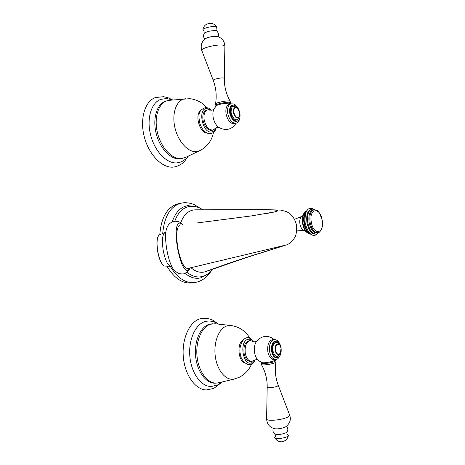 <?xml version="1.0" encoding="UTF-8"?>
<svg xmlns="http://www.w3.org/2000/svg" width="465" height="465" viewBox="0 0 465 465"><rect width="100%" height="100%" fill="white"/><g stroke="black" fill="none" stroke-linecap="round" stroke-linejoin="round"><path stroke-width="0.7" d="M193.603 209.953L195.678 209.837M187.819 268.456L187.697 268.491C183.849 268.038 180.565 261.243 177.833 248.095C175.851 234.436 176.636 226.705 180.182 224.891L180.269 224.88M206.129 271.467L204.559 271.961M281.633 246.014L284.039 245.578C284.342 245.956 244.671 257 204.542 271.967C199.991 272.996 195.463 271.572 190.952 267.689M180.693 222.811C183.541 215.214 187.843 210.93 193.597 209.953L261.51 209.878C277.64 209.791 284.731 210.168 268.462 213.173L266.608 213.505M190.237 267.863L188.203 270.246C179.996 274.46 170.858 222.834 179.862 223.078L182.768 224.601M182.204 224.043C180.403 222.113 177.926 221.177 174.77 221.224C171.004 222.02 168.504 223.961 167.284 227.036C162.779 234.494 168.022 265.096 174.776 270.74C177.438 272.885 179.031 273.868 179.554 273.693C182.356 274.071 184.14 273.978 184.907 273.403L187.587 271.717L189.854 268.665M178.508 203.693L178.217 203.757C167.394 206.884 161.25 217.149 159.786 234.558M167.191 266.532C174.177 278.157 182.245 283.633 191.394 282.958L191.865 282.9M311.963 209.128L311.19 209.267C307.47 210.697 306.069 215.254 306.999 222.938C308.667 230.285 311.445 234.023 315.334 234.145L316.107 234.023C312.224 233.901 309.446 230.158 307.772 222.805C306.848 215.121 308.243 210.558 311.963 209.128C313.869 209.169 314.921 209.395 315.13 209.796M312.974 209.994C309.556 211.302 308.278 215.498 309.132 222.566C310.667 229.326 313.218 232.762 316.781 232.878L317.769 232.721C314.206 232.605 311.66 229.164 310.12 222.398C309.266 215.324 310.544 211.127 313.956 209.82L312.974 209.994M261.115 363.049L261.359 364.444C261.4 365.595 271.391 364.415 274.815 362.845L275.989 361.985L275.757 360.671L274.582 361.526C271.031 363.148 260.662 364.31 261.115 363.049L261.446 362.526M275.623 359.457L274.844 360.282L275.082 360.044L275.757 360.671M274.844 360.282L273.647 360.904C268.689 362.502 264.707 363.084 261.708 362.648L258.04 360.154C256.349 358.486 255.198 356.045 254.593 352.842C253.867 347.715 254.651 343.705 256.953 340.81C261.301 336.381 267.398 334.155 274.211 339.572M267.857 351.773C268.921 356.655 270.874 359.247 273.716 359.555L275.478 359.462C272.641 359.154 270.688 356.556 269.619 351.662C268.933 344.641 270.491 340.607 274.292 339.566L272.542 339.694C268.735 340.735 267.172 344.763 267.857 351.773M254.349 360.143L251.571 361.41C248.496 361.096 246.398 358.387 245.27 353.278C244.573 345.943 246.293 341.728 250.42 340.624L252.96 341.461M250.42 340.624L249.234 340.711C245.102 341.81 243.381 346.024 244.079 353.353C245.2 358.451 247.299 361.16 250.379 361.479L251.571 361.41M219.428 382.649L216.068 383.137C207.117 383.183 198.386 371.07 197.015 356.114C195.556 341.176 201.74 326.901 210.372 324.233L215.249 323.762L231.082 325.523C239.312 326.761 245.578 330.981 249.874 338.183M212.552 323.75L208.971 324.355C200.334 327.029 194.138 341.281 195.596 356.202C196.962 371.14 205.699 383.236 214.65 383.189L215.65 383.154M222.136 381.992L217.318 385.125L210.976 386.485C201.06 386.555 191.365 373.209 189.877 356.707C188.29 340.217 195.213 324.529 204.786 321.635L207.838 321.059C212.79 320.681 217.521 323.309 218.451 324.117M210.976 386.485L212.18 386.432M217.853 323.727L213.418 320.565C210.825 318.99 207.378 318.217 203.089 318.24L199.904 318.845C189.365 321.954 181.658 339.066 183.338 357.149C184.907 375.243 195.544 389.932 206.466 389.937L207.809 389.897M275.797 341.24L275.588 341.24C272.461 342.095 271.176 345.419 271.746 351.203C272.624 355.237 274.234 357.376 276.57 357.626L276.971 357.591M281.058 347.622C281.633 353.423 280.337 356.748 277.163 357.597C274.832 357.341 273.222 355.202 272.345 351.168C271.775 345.379 273.06 342.054 276.187 341.2C278.552 341.426 280.18 343.571 281.058 347.622M279.889 345.222L277.779 343.868C275.704 344.437 274.856 346.64 275.233 350.476C275.815 353.15 276.878 354.568 278.43 354.731L280.459 353.115M275.646 350.395C275.542 345.018 276.931 343.269 279.814 345.135L281.081 348.175L280.314 353.353C278.326 355.301 276.774 354.313 275.646 350.395M285.83 426.696L284.946 427.219C281.575 428.55 278.204 429.073 274.838 428.788L274.426 428.701M274.67 437.763C276.46 440.39 278.599 441.715 281.093 441.75C281.825 441.965 283.226 441.558 285.295 440.524L287.608 438.001L288.469 435.536L287.44 436.484C284.318 438.414 274.937 439.274 274.623 437.675L275.292 436.548C275.699 436.187 275.524 435.339 274.769 434.008M288.469 435.536L287.701 434.63C287.079 434.415 286.847 433.566 287.01 432.095L286.237 432.671C281.645 434.49 277.814 434.932 274.751 433.996C273.036 432.456 272.548 430.584 273.275 428.375M230.413 102.556L230.14 101.172L228.797 100.911C225.031 100.731 215.138 102.986 215.533 103.933L215.783 105.317C214.952 104.433 225.147 102.062 229.03 102.242L230.361 102.788M216.324 105.712L215.783 105.317M236.069 123.208C231.361 130.601 224.828 130.462 219.242 127.654C216.213 125.713 214.179 122.278 213.156 117.343C212.61 113.983 212.883 111.193 213.987 108.967L216.434 105.602C219.021 104.276 222.997 103.457 228.362 103.149L230.03 103.404M237.156 106.944C235.104 105.2 235.604 103.573 230.756 103.91L229.059 104.398C226.385 105.66 225.386 108.857 226.06 113.989C227.757 120.697 230.541 123.917 234.418 123.649L236.121 123.19C232.25 123.463 229.466 120.232 227.769 113.512C227.094 108.374 228.088 105.171 230.756 103.91L230.995 103.846M215.336 128.34L213.162 129.991C208.971 130.31 205.978 126.968 204.181 119.953C203.478 114.588 204.583 111.228 207.477 109.88L210.523 110.176M207.477 109.88L206.332 110.205C203.426 111.559 202.327 114.913 203.025 120.272C204.821 127.276 207.814 130.619 212.011 130.299L213.162 129.991M213.505 132.449C211.79 140.721 207.216 146.789 199.781 150.654L185.361 157.501L181.129 158.617C172.027 159.321 161.21 147.94 157.548 133.135C153.781 118.354 158.129 103.73 166.766 100.859L170.021 100.237M166.522 100.946L165.412 101.271C156.769 104.148 152.415 118.755 156.176 133.519C159.838 148.3 170.655 159.664 179.763 158.954L182.902 158.362M188.36 156.077C187.651 157.292 183.867 161.338 179.199 162.483L176.746 162.895C166.679 163.744 154.665 151.276 150.596 134.949C146.417 118.651 151.276 102.509 160.861 99.341L161.89 99.033M156.606 97.179L155.461 97.534C144.935 101.108 139.616 118.86 144.26 136.716C148.788 154.595 162.035 168.132 173.096 167.133L175.619 166.714C179.467 165.499 182.449 163.697 184.57 161.303L187.953 156.606M232.773 105.206L232.39 105.293C230.192 106.334 229.373 108.967 229.931 113.204C231.326 118.744 233.616 121.4 236.801 121.179L237.226 121.069M230.512 113.041C229.948 108.804 230.768 106.171 232.965 105.131C236.191 104.887 238.499 107.543 239.888 113.1C240.452 117.36 239.615 119.999 237.382 121.022C234.197 121.249 231.907 118.587 230.512 113.041M237.563 108.322L235.098 107.438C233.639 108.124 233.099 109.868 233.471 112.681C234.389 116.355 235.906 118.116 238.016 117.965L239.597 115.971M239.737 112.652L239.551 116.093C237.47 118.808 235.581 117.645 233.883 112.611C233.616 108.415 234.773 106.927 237.353 108.147L239.737 112.652M205.669 38.572L205.919 38.409C209.163 36.915 212.708 36.224 216.562 36.328L217.405 36.497M216.731 27.11C215.586 25.145 213.935 23.907 211.778 23.395C206.565 23.204 203.6 25.348 202.885 29.83C202.601 28.348 211.819 25.982 215.429 26.621L216.731 27.11L216.37 28.069C215.882 28.627 215.946 29.574 216.574 30.917L216.795 31.091M202.885 29.83L203.903 30.533L204.251 33.335C206.78 31.504 210.564 30.609 215.603 30.649L216.574 30.917C218.405 32.48 218.922 34.41 218.131 36.7M307.08 210.482C304.505 212.987 303.651 217.277 304.511 223.351C305.72 229.204 307.906 232.86 311.068 234.331M305.976 211.406C303.215 213.412 302.238 217.469 303.058 223.584C304.319 229.46 306.54 232.872 309.725 233.819M306.022 211.348C303.395 213.203 302.151 215.894 302.291 219.422L302.593 223.653L303.616 227.408C304.627 230.797 306.685 232.948 309.789 233.854M296.81 230.134L304.424 230.466C302.291 230.094 300.797 227.955 299.931 224.043C299.413 219.962 300.123 217.382 302.07 216.301L302.791 215.9M274.257 211.988L251.35 215.923L196.003 223.09M200.729 276.809L200.339 276.861C195.846 277.361 191.406 275.809 187.006 272.205M174.788 221.224C177.845 212.929 182.466 208.058 188.656 206.611L189.621 206.448M165.906 232.285L165.313 232.39C162.407 233.947 161.715 239.998 163.232 250.53C165.337 260.627 167.975 265.922 171.143 266.404L171.771 266.3M162.361 264.236C160.332 261.533 158.768 257.273 157.67 251.466C156.31 242.817 156.827 237.307 159.216 234.941C156.938 237.179 156.461 242.684 157.775 251.449C159.483 259.859 161.739 264.719 164.54 266.032L171.143 266.404M164.54 266.032C161.588 264.637 159.292 259.778 157.652 251.466C156.676 245.427 156.699 240.731 157.734 237.377M212.918 269.003C210.128 272.827 206.6 275.321 202.327 276.489L200.299 276.867C195.812 277.367 191.371 275.821 186.977 272.228M174.747 221.23C177.804 212.935 182.425 208.064 188.616 206.623L188.767 206.588M207.152 274.437L200.653 277.884C195.457 279.11 190.261 277.593 185.058 273.344M172.195 221.91C175.503 212.238 180.734 206.809 187.895 205.629L195.806 206.704M194.783 282.522L194.294 282.586C185.291 283.255 177.31 277.901 170.347 266.515M162.744 233.087C164.407 216.149 170.521 206.175 181.083 203.164L181.385 203.106M313.579 209.884C309.737 210.657 308.243 214.888 309.097 222.572C310.841 229.925 313.613 233.325 317.409 232.779M322.123 220.067C320.077 206.443 308.69 208.303 311.323 222.189C313.555 236.144 324.808 233.564 322.123 220.067M253.361 341.641C251.571 339.502 249.659 338.77 247.618 339.444C238.882 342.031 243.259 366.873 251.716 362.729L254.634 359.991M243.387 339.869C236.702 342.531 237.923 361.183 244.933 363.037M235.023 378.865L233.872 379.149C225.775 380.754 217.097 370.384 215.295 356.393C213.394 342.426 218.823 328.488 226.769 325.959L231.082 325.523M275.762 359.445L275.478 359.462C277.303 359.712 278.977 358.079 280.505 354.568M278.442 357.236C275.321 358.945 273.025 356.957 271.56 351.278C271.13 343.612 273.042 340.316 277.297 341.403M279.384 344.606C276.652 339.218 271.548 344.1 272.932 350.93C274.937 357.074 277.309 358.027 280.046 353.789M275.966 362.078C274.641 370.006 275.408 377.766 278.268 385.363L277.39 386.142C274.658 387.525 266.637 388.298 267.195 387.13C267.288 379.062 265.341 371.5 261.359 364.444M267.195 387.13L266.608 418.709C265.393 421.581 282.307 420.226 287.928 416.96L289.678 415.1L278.268 385.363M287.178 431.828L287.01 432.095C288.213 430.032 288.073 428.05 286.585 426.149M210.854 110.228L206.977 108.578C197.625 107.845 202.031 132.862 211.11 132.025C213.179 131.903 214.696 130.578 215.655 128.049M199.781 150.654L196.032 151.625C187.628 152.218 177.653 140.878 174.747 126.852C171.736 112.838 176.619 99.917 184.948 98.83L186.035 98.725M200.624 110.525C194.585 114.605 199.526 132.641 206.739 133.007M238.394 120.452C234.779 122.894 231.89 120.476 229.727 113.204C229.169 107.188 230.692 104.474 234.29 105.055M236.952 107.816C232.884 104.666 230.948 106.409 231.14 113.047C233.976 120.673 236.702 121.894 239.324 116.715M215.533 103.933C216.87 95.86 216.109 88.013 213.249 80.381C212.371 79.585 220.201 77.638 223.235 77.905L224.316 78.265C224.217 86.467 226.164 94.099 230.14 101.172M224.316 78.265L224.88 46.087L222.619 45.088C216.242 44.152 199.799 48.517 201.822 50.569L213.249 80.381M311.277 234.465C307.441 232.884 305.034 229.204 304.046 223.427C303.006 217.475 304.069 213.098 307.231 210.29M304.424 230.466L305.255 230.605M294.455 219.3L302.07 216.301M195.265 209.831L266.061 209.651L280.651 210.093L285.806 211.395C287.12 211.755 288.986 213.017 291.41 215.173C293.985 217.934 295.699 221.369 296.571 225.473C296.722 231.855 296.071 235.958 294.612 237.766C291.735 241.916 288.87 244.34 286.01 245.043L187.697 268.491M283.022 245.718L284.83 245.456L246.409 257.564L205.635 271.647M188.755 206.594L189.813 206.414C194.469 205.902 198.857 207.07 202.961 209.913M159.216 234.941L165.313 232.39M178.217 203.757L182.774 202.88C188.017 202.13 193.893 204.321 194.637 204.838L200.188 208.279M210.773 271.525C207.396 276.867 202.804 280.389 197.003 282.075L191.394 282.958M317.636 233.459C315.061 236.656 309.115 237.499 305.174 223.252C304.162 207.809 310.039 207.128 313.573 209.163M318.909 232.355C317.723 233.535 316.787 234.093 316.107 234.023M313.956 209.82C318.281 210.087 317.74 211.354 319.589 213.173L322.164 220.061C323.925 227.751 319.263 233.663 317.769 232.721M257.947 360.061C256.913 359.416 255.558 359.579 253.884 360.549M256.593 341.246C255.32 341.932 254.064 341.967 252.821 341.362M245.979 338.131C247.793 336.805 250.466 338.026 254.018 341.792M255.25 359.771C254.535 361.543 253.169 362.996 251.152 364.13C248.322 366.769 240.475 360.637 240.248 353.638C238.504 346.948 243.038 338.45 245.88 338.165M251.606 363.915C249.199 369.82 245.043 374.296 239.126 377.342L233.872 379.149L218.161 382.957M214.65 383.189L216.068 383.137M221.561 382.486L213.859 388.374L206.466 389.937M279.732 343.792C278.512 341.107 276.698 339.7 274.292 339.566M276.57 357.626L277.163 357.597M276.187 341.2L275.588 341.24M266.608 418.709C266.939 424.179 269.683 427.538 274.838 428.788M289.678 415.1C291.259 419.622 289.922 423.528 285.655 426.812L284.946 427.219M230.396 102.736L229.954 103.37M230.896 103.869L229.786 103.288M213.917 109.101C213.109 110.042 211.802 110.327 209.982 109.955M218.8 127.381C217.388 127.148 216.19 127.52 215.219 128.503M209.953 133.81C205.344 133.339 201.932 129.741 199.723 123.016C198.974 116.988 196.765 110.467 205.914 107.427L208.837 108.211L211.511 110.234M216.225 127.689C215.557 131.072 213.493 133.112 210.041 133.804M168.836 100.347L189.296 98.72C194.341 98.696 201.188 102.288 203.333 104.247L206.733 107.502M166.766 100.859L165.412 101.271M172.881 99.963L166.546 98.528L160.861 99.341M155.461 97.534L163.622 96.691L168.034 97.737L172.236 99.708M239.928 117.349C239.585 120.429 238.318 122.376 236.121 123.19M232.39 105.293L232.965 105.131M224.88 46.087C224.479 40.81 221.776 37.572 216.771 36.363L216.562 36.328M205.919 38.409C201.653 41.373 200.287 45.425 201.822 50.569M204.251 33.335C203.176 35.398 203.379 37.334 204.862 39.153"/></g></svg>
